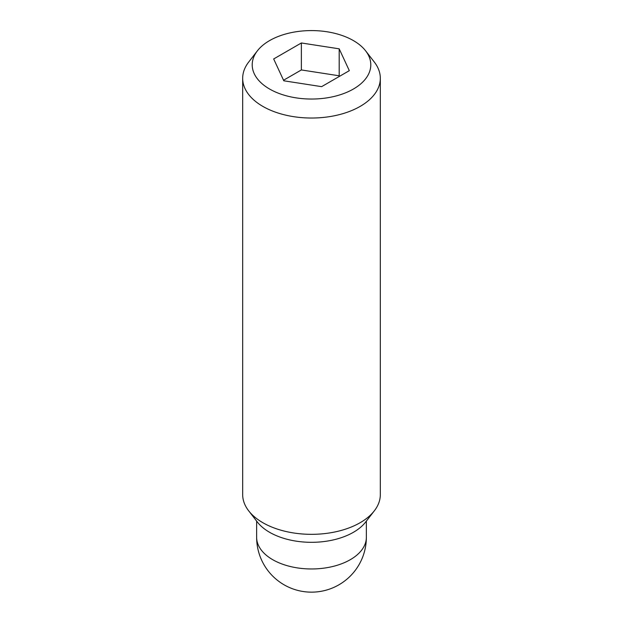 <?xml version="1.0" encoding="UTF-8"?>
<svg xmlns="http://www.w3.org/2000/svg" width="623" height="623" viewBox="0 0 623 623"><rect width="100%" height="100%" fill="white"/><g stroke="black" fill="none" stroke-linecap="round" stroke-linejoin="round"><path stroke-width="0.93" d="M257.377 50.837L248.67 62.074A68.826 39.732 0 0 0 242.674 78.296A68.826 39.732 0 0 0 262.836 106.393A68.826 39.732 0 0 0 337.837 115.006A68.826 39.732 0 0 0 380.326 78.296A68.826 39.732 0 0 0 374.33 62.074L365.623 50.837A59.286 34.226 0 0 0 353.42 40.604A59.286 34.226 0 0 0 257.377 50.837A59.286 34.226 0 0 0 269.58 89.019A59.286 34.226 0 0 0 345.119 93.006A59.286 34.226 0 0 0 365.623 50.837M242.674 78.296L242.674 494.6A68.826 39.732 0 0 0 248.67 510.821A68.826 39.732 0 0 0 262.836 522.697A68.826 39.732 0 0 0 374.33 510.821A68.826 39.732 0 0 0 380.326 494.6L380.326 78.296M248.67 510.821L257.377 522.058A59.286 34.226 0 0 0 269.58 532.291A59.286 34.226 0 0 0 365.623 522.058L374.33 510.821M339.449 76.364L339.192 75.796L301.368 69.947L283.551 80.235M339.192 48.828L349.324 70.664L321.632 86.652L283.808 80.795L273.676 58.959L301.368 42.971L339.192 48.828L339.192 75.796M301.368 42.971L301.368 69.947M366.363 537.291A54.863 31.672 180 0 1 332.495 566.556A54.863 31.672 180 0 1 272.71 559.688A54.863 31.672 180 0 1 256.637 537.291A54.863 54.863 0 0 0 284.072 584.802A54.863 54.863 0 0 0 366.363 537.291L366.363 521.108M256.637 521.108L256.637 537.291"/></g></svg>
